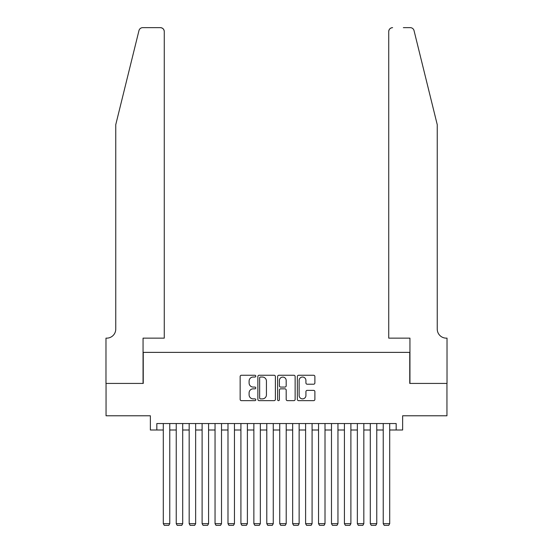 <?xml version="1.0" encoding="UTF-8"?>
<svg xmlns="http://www.w3.org/2000/svg" width="553" height="553" viewBox="0 0 553 553"><rect width="100%" height="100%" fill="white"/><g stroke="black" fill="none" stroke-linecap="round" stroke-linejoin="round"><path stroke-width="0.83" d="M255.804 376.144A0.892 0.892 0 0 0 254.912 375.259L241.419 375.259A1.272 1.272 0 0 0 240.147 376.524L240.147 399.384A1.272 1.272 0 0 0 241.419 400.655L254.912 400.655A0.892 0.892 0 0 0 255.804 399.764A0.892 0.892 0 0 0 254.912 398.879L253.163 398.879A4.065 4.065 0 0 1 249.099 394.814L249.099 392.906A4.065 4.065 0 0 1 253.163 388.842L254.912 388.842A0.892 0.892 0 0 0 255.804 387.957A0.892 0.892 0 0 0 254.912 387.065L253.163 387.065A4.065 4.065 0 0 1 249.099 383.001L249.099 381.1A4.065 4.065 0 0 1 253.163 377.035L254.912 377.035A0.892 0.892 0 0 0 255.804 376.144M313.613 384.211A1.272 1.272 0 0 0 314.885 382.939L314.885 376.524A1.272 1.272 0 0 0 313.613 375.259L298.627 375.259A1.272 1.272 0 0 0 297.355 376.524L297.355 399.384A1.272 1.272 0 0 0 298.627 400.655L313.613 400.655A1.272 1.272 0 0 0 314.885 399.384L314.885 391.635A1.272 1.272 0 0 0 313.613 390.37L307.198 390.37A1.272 1.272 0 0 0 305.927 391.635L305.927 395.478A3.394 3.394 0 0 1 302.532 398.879A3.394 3.394 0 0 1 299.138 395.478L299.138 380.429A3.394 3.394 0 0 1 302.532 377.035A3.394 3.394 0 0 1 305.927 380.429L305.927 382.939A1.272 1.272 0 0 0 307.198 384.211L313.613 384.211M156.831 429.999L156.831 423.536L396.169 423.536L396.169 429.999L402.639 429.999L402.639 415.773L446.948 415.773L446.948 383.429L409.752 383.429L409.752 352.379L143.248 352.379L143.248 383.429L106.052 383.429L106.052 415.773L150.361 415.773L150.361 429.999L163.301 429.999M275.387 376.524A1.272 1.272 0 0 0 274.122 375.259L259.136 375.259A1.272 1.272 0 0 0 257.864 376.524L257.864 399.384A1.272 1.272 0 0 0 259.136 400.655L274.122 400.655A1.272 1.272 0 0 0 275.387 399.384L275.387 376.524M278.878 375.259L293.864 375.259A1.272 1.272 0 0 1 295.136 376.524L295.136 399.384A1.272 1.272 0 0 1 293.864 400.655L287.449 400.655A1.272 1.272 0 0 1 286.184 399.384L286.184 390.114A1.272 1.272 0 0 0 284.913 388.842L280.661 388.842A1.272 1.272 0 0 0 279.389 390.114L279.389 399.764A0.892 0.892 0 0 1 278.498 400.655A0.892 0.892 0 0 1 277.613 399.764L277.613 376.524A1.272 1.272 0 0 1 278.878 375.259M169.764 429.999L176.234 429.999M182.704 429.999L189.174 429.999M195.644 429.999L202.108 429.999M208.578 429.999L215.048 429.999M221.518 429.999L227.988 429.999M234.451 429.999L240.921 429.999M247.391 429.999L253.862 429.999M260.332 429.999L266.795 429.999M273.265 429.999L279.735 429.999M286.205 429.999L292.668 429.999M299.138 429.999L305.609 429.999M312.079 429.999L318.549 429.999M325.012 429.999L331.482 429.999M337.952 429.999L344.422 429.999M350.892 429.999L357.356 429.999M363.826 429.999L370.296 429.999M376.766 429.999L383.236 429.999M389.699 429.999L396.169 429.999M260.532 377.035A0.892 0.892 0 0 0 259.64 377.92L259.64 397.987A0.892 0.892 0 0 0 260.532 398.879L262.371 398.879A4.065 4.065 0 0 0 266.435 394.814L266.435 381.1A4.065 4.065 0 0 0 262.371 377.035L260.532 377.035M286.184 380.492A3.394 3.394 0 0 0 282.783 377.098A3.394 3.394 0 0 0 279.389 380.492L279.389 385.794A1.272 1.272 0 0 0 280.661 387.065L284.913 387.065A1.272 1.272 0 0 0 286.184 385.794L286.184 380.492M169.764 423.536L169.764 523.67L163.301 523.67L163.301 423.536M169.764 523.67L168.796 525.35L164.269 525.35L163.301 523.67M138.962 30.602C139.944 28.473 139.944 28.473 138.962 30.602L115.757 124.681L115.757 329.09A9.055 9.055 0 0 1 106.694 338.146L105.982 338.146L105.982 383.429L143.054 383.429L143.054 338.146L164.269 338.146L164.269 31.528A3.878 3.878 0 0 0 160.384 27.65L142.729 27.65A3.878 3.878 0 0 0 138.962 30.602M149.649 27.65L160.384 27.65C162.727 27.899 164.02 29.191 164.269 31.528L164.269 338.146M115.757 329.09A9.055 9.055 0 0 1 106.694 338.146M430.13 95.835L414.038 30.602C413.056 28.473 413.056 28.473 414.038 30.602C413.056 28.473 413.056 28.473 414.038 30.602L437.243 124.681L437.243 329.09A9.055 9.055 0 0 0 446.306 338.146L447.018 338.146L447.018 383.429L409.946 383.429L409.946 338.146L388.731 338.146L388.731 31.528L388.731 338.146M403.351 27.65L410.271 27.65A3.878 3.878 0 0 1 414.038 30.602M392.616 27.65A3.878 3.878 0 0 0 388.731 31.528C388.98 29.191 390.273 27.899 392.616 27.65M437.243 329.09A9.055 9.055 0 0 0 446.306 338.146M182.704 423.536L182.704 523.67L176.234 523.67L176.234 423.536M182.704 523.67L181.737 525.35L177.209 525.35L176.234 523.67M195.644 423.536L195.644 523.67L189.174 523.67L189.174 423.536M195.644 523.67L194.67 525.35L190.142 525.35L189.174 523.67M208.578 423.536L208.578 523.67L202.108 523.67L202.108 423.536M208.578 523.67L207.61 525.35L203.082 525.35L202.108 523.67M221.518 423.536L221.518 523.67L215.048 523.67L215.048 423.536M221.518 523.67L220.543 525.35L216.016 525.35L215.048 523.67M234.451 423.536L234.451 523.67L227.988 523.67L227.988 423.536M234.451 523.67L233.484 525.35L228.956 525.35L227.988 523.67M247.391 423.536L247.391 523.67L240.921 523.67L240.921 423.536M247.391 523.67L246.424 525.35L241.896 525.35L240.921 523.67M260.332 423.536L260.332 523.67L253.862 523.67L253.862 423.536M260.332 523.67L259.357 525.35L254.829 525.35L253.862 523.67M273.265 423.536L273.265 523.67L266.795 523.67L266.795 423.536M273.265 523.67L272.297 525.35L267.77 525.35L266.795 523.67M286.205 423.536L286.205 523.67L279.735 523.67L279.735 423.536M286.205 523.67L285.23 525.35L280.703 525.35L279.735 523.67M299.138 423.536L299.138 523.67L292.668 523.67L292.668 423.536M299.138 523.67L298.171 525.35L293.643 525.35L292.668 523.67M312.079 423.536L312.079 523.67L305.609 523.67L305.609 423.536M312.079 523.67L311.104 525.35L306.576 525.35L305.609 523.67M325.012 423.536L325.012 523.67L318.549 523.67L318.549 423.536M325.012 523.67L324.044 525.35L319.516 525.35L318.549 523.67M337.952 423.536L337.952 523.67L331.482 523.67L331.482 423.536M337.952 523.67L336.984 525.35L332.457 525.35L331.482 523.67M350.892 423.536L350.892 523.67L344.422 523.67L344.422 423.536M350.892 523.67L349.918 525.35L345.39 525.35L344.422 523.67M363.826 423.536L363.826 523.67L357.356 523.67L357.356 423.536M363.826 523.67L362.858 525.35L358.33 525.35L357.356 523.67M376.766 423.536L376.766 523.67L370.296 523.67L370.296 423.536M376.766 523.67L375.791 525.35L371.263 525.35L370.296 523.67M389.699 423.536L389.699 523.67L383.236 523.67L383.236 423.536M389.699 523.67L388.731 525.35L384.204 525.35L383.236 523.67"/></g></svg>
